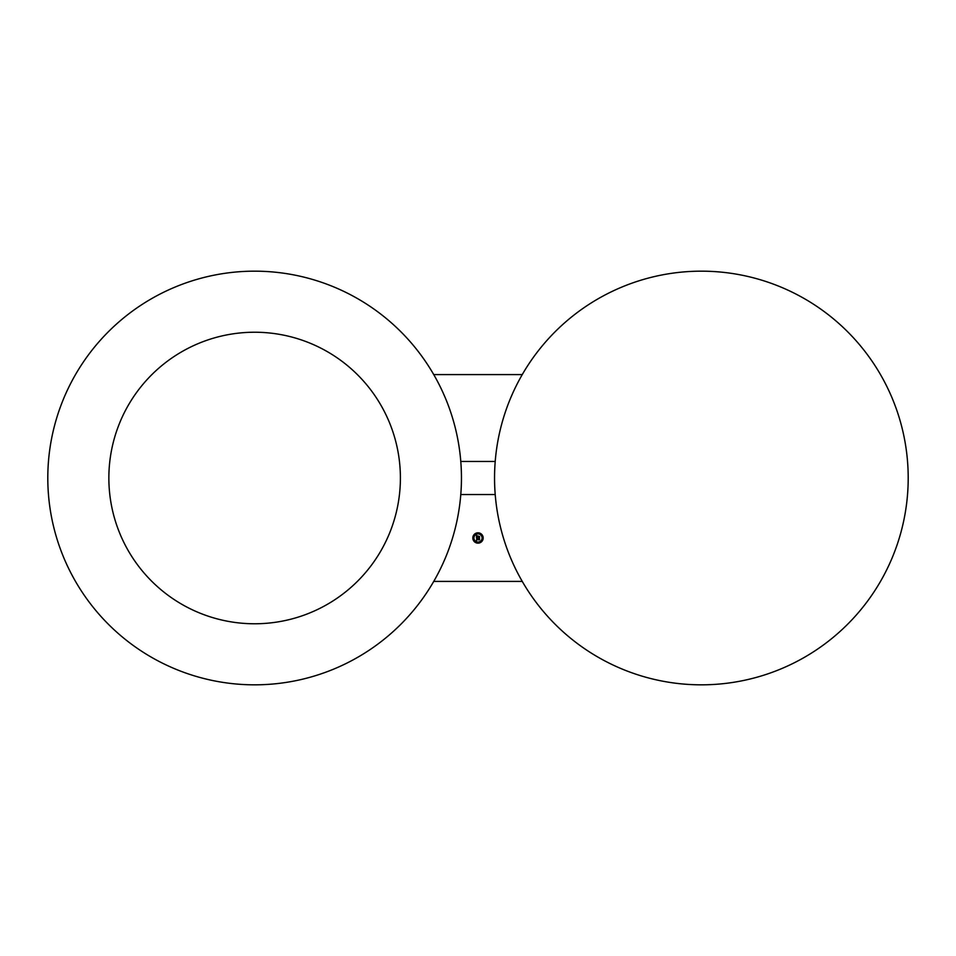 <?xml version="1.0" encoding="UTF-8"?>
<svg xmlns="http://www.w3.org/2000/svg" width="956" height="956" viewBox="0 0 956 956"><rect width="100%" height="100%" fill="white"/><g stroke="black" fill="none" stroke-linecap="round" stroke-linejoin="round"><path stroke-width="1.43" d="M494.551 478A206.831 206.831 0 0 0 701.369 684.831A206.831 206.831 0 0 0 908.2 478A206.831 206.831 0 0 0 701.369 271.169A206.831 206.831 0 0 0 494.551 478M522.251 374.585L433.749 374.585M460.792 461.449L495.208 461.449M461.449 478A206.831 206.831 0 0 0 254.631 271.169A206.831 206.831 0 0 0 47.8 478A206.831 206.831 0 0 0 254.631 684.831A206.831 206.831 0 0 0 461.449 478M126.706 408.116A145.766 145.766 0 0 0 184.735 605.925A145.766 145.766 0 0 0 382.555 547.884A145.766 145.766 0 0 0 324.514 350.075A145.766 145.766 0 0 0 126.706 408.116M433.749 581.415L522.251 581.415M495.208 494.551L460.792 494.551M478 532.815A5.174 5.174 0 0 0 472.826 537.977A5.174 5.174 0 0 0 478 543.151A5.174 5.174 0 0 0 483.174 537.977A5.174 5.174 0 0 0 478 532.815M478 542.052A4.075 4.075 0 0 0 482.075 537.977A4.075 4.075 0 0 0 478 533.902A4.075 4.075 0 0 0 473.925 537.977A4.075 4.075 0 0 0 478 542.052M479.04 536.818L478.012 536.424L479.482 536.543L479.482 537.786L479.542 536.424L479.04 536.818M478.335 536.005L477.367 536.005L478.335 536.005M476.494 535.456L476.458 537.774L479.326 537.834L479.326 536.722L477.892 537.009L478.263 536.113L476.638 537.009L477.128 535.79L476.494 535.456M476.877 538.587L479.482 538.706L479.542 539.746L479.542 538.587L476.877 538.587M476.781 538.156L476.47 540.69L476.662 539.626L479.35 539.889L479.35 538.861L476.662 539.1L476.781 538.156M478 542.291L478 542.912L478 542.291M481.274 540.941L481.274 541.562L481.274 540.941M474.726 540.941L474.726 541.562L474.726 540.941M481.274 535.025L481.274 534.392L481.274 535.025M482.625 538.288L482.625 537.666L482.625 538.288M474.726 535.025L474.726 534.392L474.726 535.025M478 533.675L478 533.042L478 533.675M473.375 538.288L473.375 537.666L473.375 538.288"/></g></svg>
